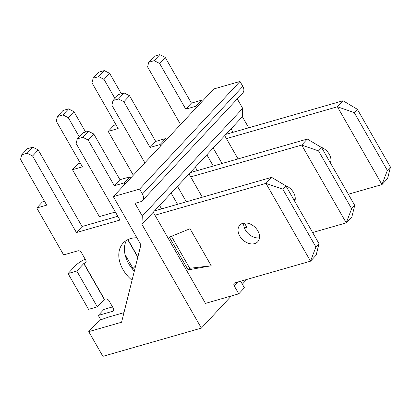 <?xml version="1.0" encoding="UTF-8"?>
<svg xmlns="http://www.w3.org/2000/svg" width="411" height="411" viewBox="0 0 411 411"><rect width="100%" height="100%" fill="white"/><g stroke="black" fill="none" stroke-linecap="round" stroke-linejoin="round"><path stroke-width="0.62" d="M238.046 158.913L224.719 135.64L231.044 128.854L233.022 132.301M213.283 166.013L206.856 154.788L213.186 148.001L222.058 163.496M202.32 197.208L188.993 173.935L195.323 167.149L197.295 170.596M112.254 306.436L111.535 307.207M177.562 204.308L171.13 193.083L177.46 186.296L186.337 201.791M248.717 127.8L242.367 116.719L231.044 128.854M224.719 135.64L213.186 148.001M206.856 154.788L195.323 167.149M188.993 173.935L177.46 186.296M171.13 193.083L159.602 205.443L161.574 208.891M205.957 303.236L205.608 303.616L153.272 212.23L141.949 224.365L142.283 216.058L135.008 203.353L140.48 201.78A7.403 5.312 -137 0 0 142.355 200.655A7.403 5.312 -137 0 0 142.417 194.038L139.586 189.101L113.328 196.628L140.911 244.792L121.569 322.229L88.74 331.641L102.889 356.342L201.359 328.101L141.949 224.365M246.723 279.47L242.336 284.176M231.342 295.961L201.359 328.101M142.355 200.655L242.773 93.009A7.403 5.312 -137 0 0 242.834 86.387L240.003 81.45L213.746 88.981L113.328 196.628M123.958 312.653L108.817 316.994L99.359 320.261L88.74 331.641M242.367 116.719L242.706 108.406L142.283 216.058M153.272 212.23L159.602 205.443M242.706 108.406L237.265 98.912M240.003 81.45L139.586 189.101M257.815 230.854A12.212 8.765 43 0 1 257.718 241.776A12.212 8.765 43 0 1 242.809 239.854A12.212 8.765 43 0 1 239.854 225.115A12.212 8.765 43 0 1 257.815 230.854M132.044 280.287A29.607 21.254 43 0 1 123.192 243.055A29.607 21.254 43 0 1 136.889 237.774M100.782 319.768L98.296 315.422L112.516 311.343A2.959 2.127 43 0 0 113.266 310.896A2.959 2.127 43 0 0 113.292 308.245L109.049 300.837A2.959 2.127 43 0 0 105.447 298.997L104.281 299.383L97.32 306.847L76.806 271.034L83.772 263.569L104.281 299.383M319.003 243.672L285.902 185.875L282.809 189.194L315.91 246.99L319.003 243.672L316.151 255.144L310.526 261.175L235.03 282.825A2.959 2.127 43 0 0 234.28 283.271A2.959 2.127 43 0 0 234.255 285.922L238.786 293.824L205.474 303.38M315.91 246.99L310.526 261.175L265.968 183.373L271.594 177.341L285.902 185.875M154.973 215.205L265.968 183.373L282.809 189.194M104.461 299.28L83.952 263.466L84.933 263.184A2.959 2.127 43 0 0 85.683 262.732A2.959 2.127 43 0 0 85.709 260.086L81.465 252.673A2.959 2.127 43 0 0 77.864 250.833L63.638 254.912L36.764 207.981L46.72 205.13L20.55 159.437L21.711 154.788L27.183 153.221L32.587 155.985L76.436 232.549L119.981 220.06L76.133 143.496L77.294 138.851L82.765 137.279L88.165 140.043L114.335 185.736L124.292 182.88L125.001 184.118M188.135 269.893L211.239 265.778L190.021 228.732L169.389 237.162L188.135 269.893A29.587 8.153 -29.8 0 1 189.723 268.28L211.239 265.778M134.33 271.137A29.607 21.254 43 0 1 126.418 240.425M259.48 237.779A12.212 8.765 43 0 1 248.434 233.823A12.212 8.765 43 0 1 243.718 223.075M36.764 207.981L42.39 201.955L44.547 201.333M21.711 154.788L27.337 148.756L32.808 147.189L38.213 149.953L82.061 226.518L117.808 216.268M77.294 138.851L82.919 132.82L88.391 131.248L93.795 134.012L119.961 179.705L129.917 176.848L130.626 178.086M154.49 210.925L271.594 177.341M240.641 281.216L244.411 287.792L238.786 293.824M98.296 315.422L103.921 309.396L112.532 306.925M85.169 259.141A11.991 3.303 150.2 0 0 75.018 266.081L68.056 273.546L88.565 309.36L97.32 306.847M68.056 273.546L76.806 271.034M27.183 153.221L32.808 147.189M32.587 155.985L38.213 149.953M76.436 232.549L82.061 226.518M82.765 137.279L88.391 131.248M88.165 140.043L93.795 134.012M114.335 185.736L119.961 179.705M124.292 182.88L129.917 176.848M171.423 236.33L189.723 268.28M320.78 147.076A12.212 8.765 43 0 1 329.262 154.264A12.212 8.765 43 0 1 330.485 163.049M390.45 167.082L357.349 109.285L354.256 112.604L387.357 170.395L390.45 167.082L387.599 178.549L381.973 184.58L348.343 194.228M387.357 170.395L381.973 184.58L337.416 106.778L343.041 100.752L357.349 109.285M226.42 138.61L337.416 106.778L354.256 112.604M180.583 124.533L147.58 66.906L148.741 62.256L154.207 60.689L159.612 63.453L185.782 109.146L195.739 106.29L196.448 107.523M133.303 175.214L108.206 131.392L118.163 128.535L91.997 82.842L93.158 78.198L98.63 76.631L104.029 79.395L114.957 98.47M261.494 152.188L261.026 152.322M330.927 161.189A12.212 8.765 43 0 1 329.504 161.333M108.206 131.392L113.832 125.36L115.989 124.744M93.158 78.198L98.784 72.166L104.255 70.6L109.655 73.364L121.332 93.749M148.741 62.256L154.366 56.225L159.833 54.658L165.237 57.422L191.408 103.115L201.364 100.258L202.073 101.496M225.932 134.335L343.041 100.752M98.63 76.631L104.255 70.6M104.029 79.395L109.655 73.364M154.207 60.689L159.833 54.658M159.612 63.453L165.237 57.422M185.782 109.146L191.408 103.115M195.739 106.29L201.364 100.258M285.054 185.371A12.212 8.765 43 0 1 293.536 192.559A12.212 8.765 43 0 1 294.764 201.344M354.729 205.377L321.628 147.58L318.535 150.899L351.631 208.696L354.729 205.377L351.873 216.849L346.247 222.875L312.617 232.523M351.631 208.696L346.247 222.875L301.689 145.078L307.315 139.046L321.628 147.58M190.699 176.905L301.689 145.078L318.535 150.899M144.857 162.828L111.854 105.201L113.015 100.551L118.486 98.984L123.891 101.748L150.061 147.441L160.018 144.585L160.722 145.823M115.979 213.078A2.959 2.127 43 0 0 113.585 212.538L99.359 216.618L72.485 169.686L82.441 166.835L56.271 121.142L57.432 116.493L62.904 114.926L68.308 117.69L79.236 136.765M244.411 227.941L246.96 227.483L244.381 222.983M225.773 190.483L225.305 190.617M295.206 199.484A12.212 8.765 43 0 1 293.778 199.628M72.485 169.686L78.111 163.655L80.268 163.039M57.432 116.493L63.058 110.461L68.529 108.894L73.934 111.658L85.611 132.044M113.015 100.551L118.64 94.525L124.112 92.953L129.516 95.717L155.687 141.41L165.643 138.553L166.347 139.791M190.211 172.63L307.315 139.046M135.681 265.722L133.041 268.553L125.057 254.609M132.239 268.784L133.041 268.553M62.904 114.926L68.529 108.894M68.308 117.69L73.934 111.658M118.486 98.984L124.112 92.953M123.891 101.748L129.516 95.717M150.061 147.441L155.687 141.41M160.018 144.585L165.643 138.553M244.355 227.786L246.96 227.483M242.834 86.387L142.417 194.038M84.933 263.184L86.084 261.951M234.255 285.922L237.918 281.997M112.516 311.343L113.667 310.115M137.875 256.947L127.939 239.598M127.749 239.69L137.798 257.24"/></g></svg>
